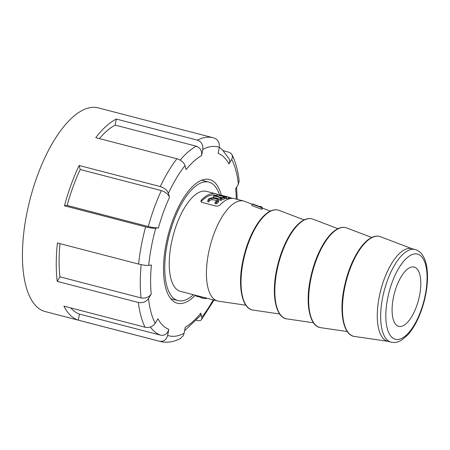<?xml version="1.0" encoding="UTF-8"?>
<svg xmlns="http://www.w3.org/2000/svg" width="450" height="450" viewBox="0 0 450 450"><rect width="100%" height="100%" fill="white"/><g stroke="black" fill="none" stroke-linecap="round" stroke-linejoin="round"><path stroke-width="0.67" d="M225.714 198.675L225.996 197.207L216.951 194.856A51.66 21.094 -75.4 0 1 217.536 194.788L221.608 195.846A51.66 21.094 -75.4 0 1 223.83 195.919L219.757 194.856A51.66 21.094 -75.4 0 1 220.309 194.963L229.348 197.314A51.66 21.094 104.6 0 0 228.797 197.207L224.871 196.189A51.66 21.094 104.6 0 0 222.649 196.116L226.581 197.139L226.299 198.607A50.147 20.475 104.6 0 0 225.714 198.675L224.449 198.349M229.348 197.314L229.067 198.804A50.147 20.475 104.6 0 0 228.521 198.692L226.389 198.141M220.185 198.658L219.904 200.166L220.939 200.436A50.147 20.475 -75.4 0 1 224.331 198.973L224.612 197.494L223.571 197.224A51.66 21.094 104.6 0 0 222.221 197.679L214.211 195.598A51.66 21.094 104.6 0 0 213.593 195.862L221.597 197.944A51.66 21.094 104.6 0 0 220.185 198.658L221.226 198.928A51.66 21.094 -75.4 0 1 224.612 197.494M213.593 195.862L213.311 197.353L220.101 199.119M207.984 200.087L209.104 200.379C209.121 199.254 210.133 198.551 212.141 198.259C214.605 198.242 216.36 198.709 217.406 199.665L217.294 200.734L215.218 201.966L216.439 202.281L218.779 200.379L218.621 199.507C215.73 197.488 212.501 197.213 208.924 198.681L207.984 200.087L207.681 201.69L208.8 201.982C208.822 200.835 209.841 200.109 211.854 199.8C214.318 199.766 216.073 200.233 217.114 201.201M207.726 201.465L208.001 199.963M215.218 201.966L214.914 203.569L216.135 203.889L217.693 202.911L218.514 201.819M216.81 195.615L215.303 195.221A50.147 20.475 104.6 0 0 201.06 201.656M252.079 204.176L244.536 201.308A51.66 21.094 104.6 0 0 243.636 201.021A51.66 21.094 104.6 0 0 210.223 245.717A51.66 21.094 104.6 0 0 217.648 301.022A51.66 21.094 104.6 0 0 218.571 301.207L245.852 305.196M243.636 201.021L234.394 198.619A51.66 21.094 104.6 0 0 219.982 204.975C218.97 205.937 217.541 206.291 215.708 206.038L201.617 202.269L200.863 201.324L201.274 200.115A51.66 21.094 -75.4 0 1 215.685 193.759L206.443 191.357A51.66 21.094 104.6 0 0 173.031 236.053A51.66 21.094 104.6 0 0 180.456 291.358L217.648 301.022M215.685 193.759A51.66 21.094 -75.4 0 1 218.469 195.03M419.659 294.969A30.651 12.516 104.6 0 0 414.197 267.053A30.651 12.516 104.6 0 0 393.238 298.451A30.651 12.516 104.6 0 0 398.779 326.385A30.651 12.516 104.6 0 0 419.659 294.969M219.623 195.328A61.228 25.003 104.6 0 0 208.851 182.098A61.228 25.003 104.6 0 0 169.251 235.069A61.228 25.003 104.6 0 0 178.048 300.617A61.228 25.003 104.6 0 0 193.444 294.733M252.096 204.075L251.82 205.554L261.692 209.284A49.101 20.047 -75.4 0 1 262.08 209.216L262.361 207.737A50.625 20.672 104.6 0 0 261.973 207.804L252.096 204.075A51.767 21.139 -75.4 0 1 252.703 203.979L260.398 206.882L260.128 206.252L261.298 206.691L262.361 207.737M415.103 249.531L411.716 248.653A47.835 19.53 104.6 0 0 380.784 290.036A47.835 19.53 104.6 0 0 387.658 341.252L391.039 342.129A47.835 19.53 -75.4 0 1 384.165 290.919A47.835 19.53 -75.4 0 1 415.103 249.531C417.921 250.312 420.266 251.989 422.139 254.571C424.018 257.169 425.391 260.432 426.268 264.358C428.068 272.751 427.911 282.645 425.796 294.041C424.074 303.041 421.391 311.445 417.752 319.264C414.782 325.598 411.469 330.784 407.812 334.834L401.929 339.907L399.606 341.173C396.726 342.501 393.868 342.816 391.039 342.129M208.8 201.982L209.126 200.104M216.135 203.889L216.439 202.281M220.939 200.436L221.226 198.928M216.692 196.245L216.951 194.856M219.667 195.339L219.757 194.856M228.521 198.692L228.797 197.207M224.781 196.667L224.871 196.189M226.581 197.139A51.66 21.094 104.6 0 0 225.996 197.207M230.349 197.797L229.326 197.449M230.209 198.534L230.372 197.691L232.678 198.354M230.901 198.422L231.019 197.797M260.106 206.421L260.044 206.747M261.973 207.804L261.692 209.284M206.634 298.209L207.006 298.26M201.251 296.775L201.049 297.855L202.241 298.17L206.179 298.637L206.646 298.164M196.003 295.397L195.879 296.044L201.133 297.411M202.241 298.17L202.444 297.096M206.179 298.637L206.286 298.069M145.603 226.879C149.94 227.925 153.315 228.364 155.722 228.195L158.417 227.841C156.026 228.015 152.646 227.576 148.286 226.53A99.112 40.472 -75.4 0 1 161.359 190.603C165.583 191.993 168.289 194.265 169.487 197.409L168.396 193.365C167.203 190.232 164.498 187.965 160.268 186.57A105.238 42.969 -75.4 0 1 176.901 158.737L95.754 137.655A105.238 42.969 104.6 0 1 116.297 119.053L197.438 140.136A105.238 42.969 -75.4 0 1 213.154 137.745L98.201 107.871A105.238 42.969 104.6 0 0 26.381 215.702A105.238 42.969 104.6 0 0 45.264 311.58L160.217 341.454A105.238 42.969 -75.4 0 1 159.441 341.235L78.3 320.147A105.238 42.969 104.6 0 1 63.922 306.141L145.063 327.229A105.238 42.969 -75.4 0 1 138.369 302.473L57.229 281.385A105.238 42.969 104.6 0 1 57.431 242.977L138.578 264.066A105.238 42.969 -75.4 0 1 141.334 245.571A105.238 42.969 -75.4 0 1 145.603 226.879L64.457 205.796A105.238 42.969 104.6 0 1 79.127 165.482L160.268 186.57M221.31 195.227A63.906 26.094 104.6 0 0 209.526 179.505A63.906 26.094 104.6 0 0 165.904 244.986A63.906 26.094 104.6 0 0 177.373 303.21A63.906 26.094 104.6 0 0 195.322 295.223M138.369 302.473C142.712 303.193 146.098 301.888 148.517 298.564L151.234 294.013A91.462 37.344 104.6 0 1 151.391 265.022L148.697 265.376C146.301 265.551 142.931 265.112 138.578 264.066M159.441 341.235C163.665 341.831 166.393 339.896 167.636 335.419L168.784 329.344A91.462 37.344 104.6 0 1 157.928 318.769L155.211 323.319C152.803 326.638 149.422 327.943 145.063 327.229M196.476 320.456L198.607 320.754L200.357 320.473L201.532 319.629L202.005 318.319L200.779 313.127A91.462 37.344 104.6 0 1 185.276 327.173L184.129 333.248L183.257 335.689L180.399 338.541M239.153 180.939L238.382 184.151L235.665 188.696A91.462 37.344 104.6 0 1 236.273 199.108M229.281 159.188L229.725 160.56L229.584 162.534L228.966 163.941L231.688 159.396L232.431 157.388L232.301 155.407L231.317 153.686L229.607 152.443L223.251 150.654M213.93 137.964C217.974 139.511 219.752 142.622 219.263 147.296L218.115 153.371A91.462 37.344 104.6 0 1 228.966 163.941M116.297 119.053L115.149 125.106L196.296 146.194C200.34 147.746 202.118 150.862 201.623 155.542L202.77 149.468C203.265 144.804 201.487 141.694 197.438 140.136M176.901 158.737C181.119 160.127 183.825 162.394 185.023 165.538L186.12 169.583A91.462 37.344 104.6 0 1 201.623 155.542M200.779 313.127L200.846 314.73L200.43 315.608M168.784 329.344C167.558 333.821 164.824 335.767 160.588 335.177A99.112 40.472 -75.4 0 1 150.362 326.981M70.791 307.929A99.112 40.472 104.6 0 0 79.442 314.089L160.588 335.177M79.442 314.089L78.3 320.147M151.234 294.013C148.826 297.343 145.44 298.654 141.081 297.939A99.112 40.472 -75.4 0 1 141.165 264.651M60.013 243.647A99.112 40.472 104.6 0 0 59.934 276.851L141.081 297.939M59.934 276.851L57.229 281.385M79.127 165.482L80.218 169.515L161.359 190.603M80.218 169.515A99.112 40.472 104.6 0 0 67.146 205.442L148.286 226.53M67.146 205.442L64.457 205.796M115.149 125.106A99.112 40.472 104.6 0 0 99.371 138.594M425.419 294.21A44.01 17.972 104.6 0 0 403.965 260.927A44.01 17.972 104.6 0 0 389.97 334.991A44.01 17.972 104.6 0 0 425.419 294.21M380.492 236.728A51.576 21.06 104.6 0 0 344.391 289.288A51.576 21.06 104.6 0 0 354.572 336.465C343.834 335.503 338.963 313.988 343.901 289.086C346.776 274.461 351.523 261.838 358.155 251.218C360.894 246.938 363.724 243.512 366.637 240.941C371.678 236.593 376.296 235.187 380.492 236.728L412.144 248.766M346.686 227.942A51.576 21.06 104.6 0 0 310.584 280.502A51.576 21.06 104.6 0 0 320.766 327.679C310.022 326.717 305.156 305.201 310.089 280.299C312.964 265.674 317.717 253.058 324.343 242.432C327.088 238.151 329.912 234.726 332.826 232.155C337.866 227.807 342.484 226.401 346.686 227.942L371.734 237.465M312.874 219.156A51.576 21.06 104.6 0 0 276.773 271.716A51.576 21.06 104.6 0 0 286.954 318.892C276.21 317.931 271.344 296.415 276.283 271.513C279.152 256.888 283.905 244.271 290.537 233.646C293.276 229.365 296.106 225.939 299.019 223.369C304.059 219.021 308.678 217.614 312.874 219.156L337.922 228.679M279.062 210.369A51.576 21.06 104.6 0 0 242.966 262.929A51.576 21.06 104.6 0 0 253.148 310.106C242.404 309.144 237.532 287.629 242.471 262.727C245.346 248.102 250.093 235.485 256.725 224.859C259.464 220.579 262.294 217.153 265.207 214.583C270.248 210.234 274.866 208.828 279.062 210.369L304.11 219.893M201.274 200.115L200.998 201.555M211.854 199.8L212.141 198.259M217.181 200.857L217.406 199.665M204.3 298.356L204.446 297.591M155.722 228.195A97.582 39.848 104.6 0 0 151.391 246.893A97.582 39.848 104.6 0 0 148.697 265.376M148.517 298.564A97.582 39.848 104.6 0 0 155.211 323.319M167.636 335.419A97.582 39.848 104.6 0 0 184.129 333.248M201.87 317.171A97.582 39.848 104.6 0 0 213.171 299.858M238.382 184.151A97.582 39.848 104.6 0 0 231.688 159.396M219.263 147.296A97.582 39.848 104.6 0 0 202.77 149.468M185.023 165.538A97.582 39.848 104.6 0 0 168.396 193.365M169.487 197.409A91.462 37.344 104.6 0 0 158.417 227.841M180.152 160.104A99.112 40.472 -75.4 0 1 196.296 146.194M170.814 298.738L178.048 300.617M201.611 180.214L208.851 182.098M270.304 211.106L262.299 208.063M279.664 313.982L253.148 310.106M313.47 322.768L286.954 318.892M347.282 331.554L320.766 327.679M388.08 341.359L354.572 336.465M218.779 200.402L218.486 201.954M260.1 206.319L260.021 206.741M236.61 187.116L237.184 199.344M219.274 147.24L222.418 149.828L229.179 158.985M200.267 315.81L184.618 330.66M160.217 341.454C166.956 343.063 173.722 342.073 180.523 338.479M201.386 319.815L214.042 300.088M239.181 181.136C238.005 170.702 235.592 161.831 231.93 154.53M214.234 138.054L213.154 137.745"/></g></svg>
